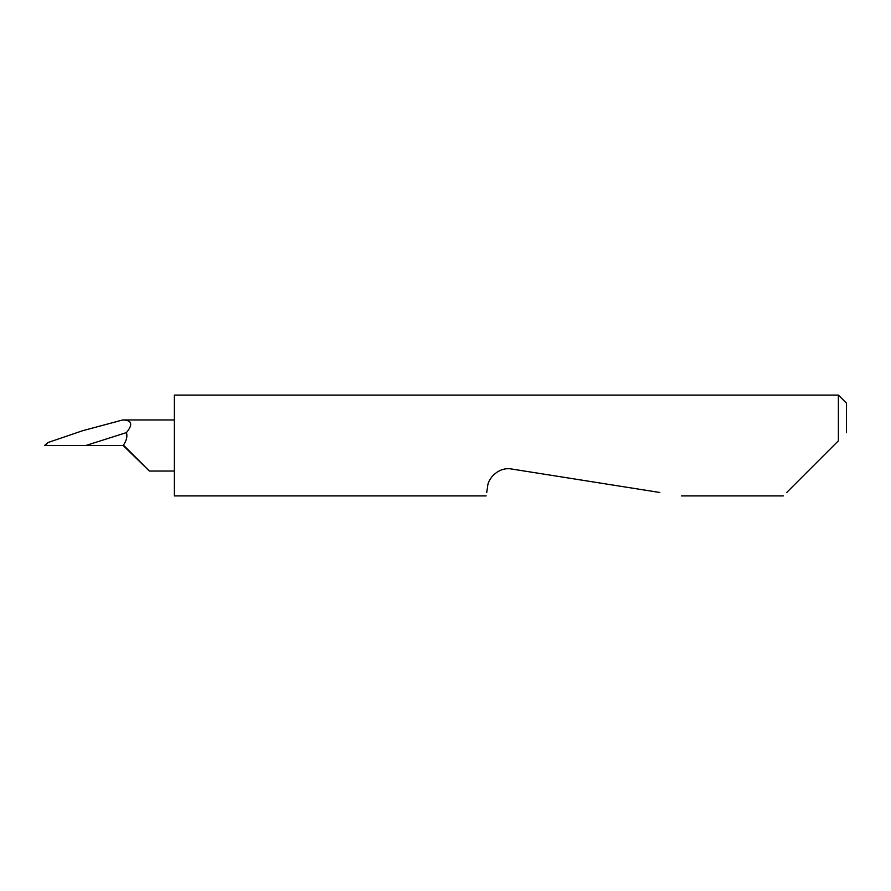 <?xml version="1.0" encoding="UTF-8"?>
<svg xmlns="http://www.w3.org/2000/svg" width="891" height="891" viewBox="0 0 891 891"><rect width="100%" height="100%" fill="white"/><g stroke="black" fill="none" stroke-linecap="round" stroke-linejoin="round"><path stroke-width="1.34" d="M786.697 492.489L838.386 440.8L838.386 395.092L174.369 395.092L174.369 495.908L486.163 495.908M486.709 492.489L487.655 486.453C487.678 479.313 498.069 466.494 511.646 469.022L659.797 492.489M838.386 440.8L833.675 445.5M123.827 445.5L149.365 471.038L123.136 445.5C126.455 440.878 127.569 436.579 126.466 432.58L85.892 445.5L123.136 445.5M126.466 432.58C133.193 424.339 131.935 420.14 122.702 419.973L82.796 430.665L47.891 442.56L45.619 445.5L85.892 445.5M838.386 395.092L846.45 403.155L846.45 432.725M783.278 495.908L681.381 495.908M174.369 471.038L149.365 471.038M46.544 443.673L44.55 445.5M174.369 419.962L122.735 419.962"/></g></svg>
